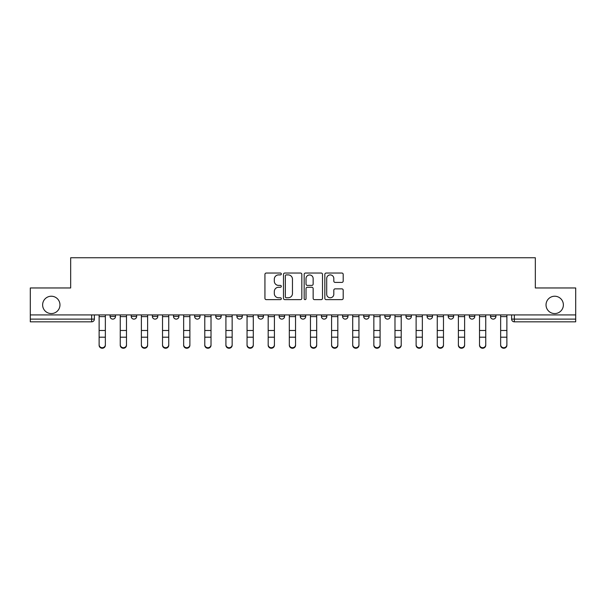 <?xml version="1.0" encoding="UTF-8"?>
<svg xmlns="http://www.w3.org/2000/svg" width="606" height="606" viewBox="0 0 606 606"><rect width="100%" height="100%" fill="white"/><g stroke="black" fill="none" stroke-linecap="round" stroke-linejoin="round"><path stroke-width="0.91" d="M281.328 273.973A0.932 0.932 0 0 0 280.396 273.041L266.269 273.041A1.333 1.333 0 0 0 264.936 274.366L264.936 298.303A1.333 1.333 0 0 0 266.269 299.637L280.396 299.637A0.932 0.932 0 0 0 281.328 298.705A0.932 0.932 0 0 0 280.396 297.773L278.563 297.773A4.257 4.257 0 0 1 274.313 293.516L274.313 291.524A4.257 4.257 0 0 1 278.563 287.267L280.396 287.267A0.932 0.932 0 0 0 281.328 286.335A0.932 0.932 0 0 0 280.396 285.403L278.563 285.403A4.257 4.257 0 0 1 274.313 281.154L274.313 279.154A4.257 4.257 0 0 1 278.563 274.904L280.396 274.904A0.932 0.932 0 0 0 281.328 273.973M546.029 304.894A8.673 8.673 0 0 0 554.702 313.567A8.673 8.673 0 0 0 563.375 304.894A8.673 8.673 0 0 0 554.702 296.228A8.673 8.673 0 0 0 546.029 304.894M42.625 304.894A8.673 8.673 0 0 0 51.298 313.567A8.673 8.673 0 0 0 59.971 304.894A8.673 8.673 0 0 0 51.298 296.228A8.673 8.673 0 0 0 42.625 304.894M469.355 314.923L469.355 316.408L474.778 316.408A2.712 2.712 0 0 1 472.066 319.12A2.712 2.712 0 0 1 469.355 316.408L469.355 314.923M448.22 314.923L448.22 316.408L453.644 316.408A2.712 2.712 0 0 1 450.932 319.12A2.712 2.712 0 0 1 448.22 316.408L448.22 314.923M342.557 314.923L342.557 316.408L347.973 316.408A2.712 2.712 0 0 1 345.268 319.12A2.712 2.712 0 0 1 342.557 316.408L342.557 314.923M300.288 314.923L300.288 316.408L305.712 316.408A2.712 2.712 0 0 1 303 319.12A2.712 2.712 0 0 1 300.288 316.408L300.288 314.923M279.154 314.923L279.154 316.408L284.578 316.408A2.712 2.712 0 0 1 281.866 319.12A2.712 2.712 0 0 1 279.154 316.408L279.154 314.923M258.027 314.923L258.027 316.408L263.443 316.408A2.712 2.712 0 0 1 260.731 319.12A2.712 2.712 0 0 1 258.027 316.408L258.027 314.923M215.759 314.923L215.759 316.408L221.175 316.408A2.712 2.712 0 0 1 218.471 319.12A2.712 2.712 0 0 1 215.759 316.408L215.759 314.923M194.624 316.408L194.624 314.923L194.624 316.408A2.712 2.712 0 0 0 197.336 319.12A2.712 2.712 0 0 1 194.624 316.408L200.041 316.408A2.712 2.712 0 0 1 197.336 319.12A2.712 2.712 0 0 0 200.041 316.408A2.712 2.712 0 0 1 197.336 319.12M173.49 316.408L173.49 314.923L173.49 316.408A2.712 2.712 0 0 0 176.202 319.12A2.712 2.712 0 0 1 173.49 316.408L178.906 316.408A2.712 2.712 0 0 1 176.202 319.12M152.356 314.923L152.356 316.408L157.78 316.408A2.712 2.712 0 0 1 155.068 319.12A2.712 2.712 0 0 1 152.356 316.408L152.356 314.923M341.86 282.411A1.333 1.333 0 0 0 343.193 281.086L343.193 274.366A1.333 1.333 0 0 0 341.86 273.041L326.172 273.041A1.333 1.333 0 0 0 324.839 274.366L324.839 298.303A1.333 1.333 0 0 0 326.172 299.637L341.86 299.637A1.333 1.333 0 0 0 343.193 298.303L343.193 290.191A1.333 1.333 0 0 0 341.86 288.865L335.148 288.865A1.333 1.333 0 0 0 333.815 290.191L333.815 294.213A3.56 3.56 0 0 1 330.262 297.773A3.56 3.56 0 0 1 326.702 294.213L326.702 278.457A3.56 3.56 0 0 1 330.262 274.904A3.56 3.56 0 0 1 333.815 278.457L333.815 281.086A1.333 1.333 0 0 0 335.148 282.411L341.86 282.411M30.3 314.923L30.3 287.964L70.667 287.964L70.667 257.755L535.333 257.755L535.333 287.964L575.7 287.964L575.7 314.923L30.3 314.923L30.3 319.12L94.377 319.12L94.377 314.923M301.833 274.366A1.333 1.333 0 0 0 300.508 273.041L284.812 273.041A1.333 1.333 0 0 0 283.487 274.366L283.487 298.303A1.333 1.333 0 0 0 284.812 299.637L300.508 299.637A1.333 1.333 0 0 0 301.833 298.303L301.833 274.366M305.492 273.041L321.188 273.041A1.333 1.333 0 0 1 322.513 274.366L322.513 298.303A1.333 1.333 0 0 1 321.188 299.637L314.469 299.637A1.333 1.333 0 0 1 313.143 298.303L313.143 288.6A1.333 1.333 0 0 0 311.81 287.267L307.356 287.267A1.333 1.333 0 0 0 306.022 288.6L306.022 298.705A0.932 0.932 0 0 1 305.091 299.637A0.932 0.932 0 0 1 304.167 298.705L304.167 274.366A1.333 1.333 0 0 1 305.492 273.041M511.623 314.923L511.623 319.12L575.7 319.12L575.7 321.831L514.335 321.831A2.712 2.712 0 0 1 511.623 319.12M575.7 314.923L575.7 319.12M91.665 314.923L91.665 321.831A2.712 2.712 0 0 0 94.377 319.12A2.712 2.712 0 0 1 91.665 321.831L30.3 321.831L30.3 319.12M495.905 314.923L495.905 316.408A2.712 2.712 0 0 1 493.201 319.12A2.712 2.712 0 0 1 490.489 316.408L495.905 316.408A2.712 2.712 0 0 1 493.201 319.12A2.712 2.712 0 0 0 495.905 316.408M490.489 314.923L490.489 316.408M474.778 314.923L474.778 316.408M453.644 314.923L453.644 316.408M432.51 314.923L432.51 316.408A2.712 2.712 0 0 1 429.798 319.12A2.712 2.712 0 0 1 427.094 316.408L432.51 316.408M427.094 314.923L427.094 316.408M411.376 314.923L411.376 316.408A2.712 2.712 0 0 1 408.664 319.12A2.712 2.712 0 0 1 405.959 316.408L411.376 316.408A2.712 2.712 0 0 1 408.664 319.12A2.712 2.712 0 0 0 411.376 316.408M405.959 314.923L405.959 316.408M390.241 314.923L390.241 316.408A2.712 2.712 0 0 1 387.529 319.12A2.712 2.712 0 0 1 384.825 316.408A2.712 2.712 0 0 0 387.529 319.12M384.825 314.923L384.825 316.408L390.241 316.408M369.107 314.923L369.107 316.408A2.712 2.712 0 0 1 366.403 319.12A2.712 2.712 0 0 1 363.691 316.408L369.107 316.408M363.691 314.923L363.691 316.408M347.973 314.923L347.973 316.408M326.846 314.923L326.846 316.408A2.712 2.712 0 0 1 324.134 319.12A2.712 2.712 0 0 1 321.422 316.408L326.846 316.408M321.422 314.923L321.422 316.408M305.712 314.923L305.712 316.408M284.578 314.923L284.578 316.408M263.443 314.923L263.443 316.408L263.443 314.923M242.309 314.923L242.309 316.408A2.712 2.712 0 0 1 239.597 319.12A2.712 2.712 0 0 1 236.893 316.408A2.712 2.712 0 0 0 239.597 319.12M236.893 314.923L236.893 316.408L242.309 316.408M221.175 314.923L221.175 316.408A2.712 2.712 0 0 1 218.471 319.12A2.712 2.712 0 0 0 221.175 316.408L221.175 314.923M200.041 314.923L200.041 316.408M178.906 314.923L178.906 316.408L178.906 314.923M157.78 314.923L157.78 316.408A2.712 2.712 0 0 1 155.068 319.12A2.712 2.712 0 0 0 157.78 316.408L157.78 314.923M131.222 314.923L131.222 316.408L136.645 316.408L136.645 314.923L136.645 316.408A2.712 2.712 0 0 1 133.934 319.12A2.712 2.712 0 0 1 131.222 316.408A2.712 2.712 0 0 0 133.934 319.12A2.712 2.712 0 0 0 136.645 316.408A2.712 2.712 0 0 1 133.934 319.12M115.511 314.923L115.511 316.408A2.712 2.712 0 0 1 112.799 319.12A2.712 2.712 0 0 1 110.095 316.408L115.511 316.408L115.511 314.923M110.095 314.923L110.095 316.408M286.282 274.904A0.932 0.932 0 0 0 285.35 275.836L285.35 296.842A0.932 0.932 0 0 0 286.282 297.773L288.206 297.773A4.257 4.257 0 0 0 292.463 293.516L292.463 279.154A4.257 4.257 0 0 0 288.206 274.904L286.282 274.904M313.143 278.525A3.56 3.56 0 0 0 309.583 274.965A3.56 3.56 0 0 0 306.022 278.525L306.022 284.078A1.333 1.333 0 0 0 307.356 285.403L311.81 285.403A1.333 1.333 0 0 0 313.143 284.078L313.143 278.525M99.119 345.268L99.119 344.746A3.113 2.977 0 0 0 102.232 347.723A3.113 2.977 0 0 0 105.353 344.746L105.353 345.268A3.113 2.977 180 0 1 102.232 348.245A3.113 2.977 180 0 1 99.119 345.268L99.119 337.724M99.119 314.923L99.119 344.746M105.353 314.923L105.353 344.746M120.253 345.268L120.253 344.746A3.113 2.977 0 0 0 123.366 347.723A3.113 2.977 0 0 0 126.48 344.746L126.48 345.268A3.113 2.977 180 0 1 123.366 348.245A3.113 2.977 180 0 1 120.253 345.268L120.253 337.724M141.387 345.268L141.387 344.746A3.113 2.977 0 0 0 144.501 347.723A3.113 2.977 0 0 0 147.614 344.746L147.614 345.268A3.113 2.977 180 0 1 144.501 348.245A3.113 2.977 180 0 1 141.387 345.268L141.387 337.724M162.522 345.268L162.522 344.746A3.113 2.977 0 0 0 165.635 347.723A3.113 2.977 0 0 0 168.748 344.746L168.748 345.268A3.113 2.977 180 0 1 165.635 348.245A3.113 2.977 180 0 1 162.522 345.268L162.522 337.724M120.253 314.923L120.253 344.746M126.48 314.923L126.48 344.746M141.387 314.923L141.387 344.746M147.614 314.923L147.614 344.746M162.522 314.923L162.522 344.746M168.748 314.923L168.748 344.746M183.648 345.268L183.648 344.746A3.113 2.977 0 0 0 186.769 347.723A3.113 2.977 0 0 0 189.883 344.746L189.883 345.268A3.113 2.977 180 0 1 186.769 348.245A3.113 2.977 180 0 1 183.648 345.268L183.648 337.724M204.783 345.268L204.783 344.746A3.113 2.977 0 0 0 207.903 347.723A3.113 2.977 0 0 0 211.017 344.746L211.017 345.268A3.113 2.977 180 0 1 207.903 348.245A3.113 2.977 180 0 1 204.783 345.268L204.783 337.724M183.648 314.923L183.648 344.746M189.883 314.923L189.883 344.746M204.783 314.923L204.783 344.746M211.017 314.923L211.017 344.746M225.917 345.268L225.917 344.746A3.113 2.977 0 0 0 229.03 347.723A3.113 2.977 0 0 0 232.151 344.746L232.151 345.268A3.113 2.977 180 0 1 229.03 348.245A3.113 2.977 180 0 1 225.917 345.268L225.917 337.724M247.051 345.268L247.051 344.746A3.113 2.977 0 0 0 250.164 347.723A3.113 2.977 0 0 0 253.285 344.746L253.285 345.268A3.113 2.977 180 0 1 250.164 348.245A3.113 2.977 180 0 1 247.051 345.268L247.051 337.724M268.185 345.268L268.185 344.746A3.113 2.977 0 0 0 271.299 347.723A3.113 2.977 0 0 0 274.42 344.746L274.42 345.268A3.113 2.977 180 0 1 271.299 348.245A3.113 2.977 180 0 1 268.185 345.268L268.185 337.724M295.546 345.268L295.546 344.746L295.546 345.268A3.113 2.977 180 0 1 292.433 348.245A3.113 2.977 180 0 1 289.32 345.268L289.32 337.724M310.454 345.268L310.454 344.746A3.113 2.977 0 0 0 313.567 347.723A3.113 2.977 0 0 0 316.68 344.746L316.68 345.268A3.113 2.977 180 0 1 313.567 348.245A3.113 2.977 180 0 1 310.454 345.268L310.454 337.724M331.58 345.268L331.58 344.746A3.113 2.977 0 0 0 334.701 347.723A3.113 2.977 0 0 0 337.815 344.746L337.815 345.268A3.113 2.977 180 0 1 334.701 348.245A3.113 2.977 180 0 1 331.58 345.268L331.58 337.724M352.715 345.268L352.715 344.746A3.113 2.977 0 0 0 355.836 347.723A3.113 2.977 0 0 0 358.949 344.746L358.949 345.268A3.113 2.977 180 0 1 355.836 348.245A3.113 2.977 180 0 1 352.715 345.268L352.715 337.724M373.849 345.268L373.849 344.746A3.113 2.977 0 0 0 376.97 347.723A3.113 2.977 0 0 0 380.083 344.746L380.083 345.268A3.113 2.977 180 0 1 376.97 348.245A3.113 2.977 180 0 1 373.849 345.268L373.849 337.724M225.917 314.923L225.917 344.746M232.151 314.923L232.151 344.746M247.051 314.923L247.051 344.746M253.285 314.923L253.285 344.746M268.185 314.923L268.185 344.746M274.42 314.923L274.42 344.746M289.32 344.746A3.113 2.977 0 0 0 292.433 347.723A3.113 2.977 0 0 0 295.546 344.746L295.546 337.194L289.32 337.194L289.32 345.268M289.32 314.923L289.32 337.194M295.546 314.923L295.546 337.194M310.454 314.923L310.454 344.746M316.68 314.923L316.68 344.746M331.58 314.923L331.58 344.746M337.815 314.923L337.815 344.746M352.715 314.923L352.715 344.746M358.949 314.923L358.949 344.746M373.849 314.923L373.849 344.746M380.083 314.923L380.083 344.746M394.983 345.268L394.983 344.746A3.113 2.977 0 0 0 398.097 347.723A3.113 2.977 0 0 0 401.217 344.746L401.217 345.268A3.113 2.977 180 0 1 398.097 348.245A3.113 2.977 180 0 1 394.983 345.268L394.983 337.724M416.117 345.268L416.117 344.746A3.113 2.977 0 0 0 419.231 347.723A3.113 2.977 0 0 0 422.352 344.746L422.352 345.268A3.113 2.977 180 0 1 419.231 348.245A3.113 2.977 180 0 1 416.117 345.268L416.117 337.724M437.252 345.268L437.252 344.746A3.113 2.977 0 0 0 440.365 347.723A3.113 2.977 0 0 0 443.478 344.746L443.478 345.268A3.113 2.977 180 0 1 440.365 348.245A3.113 2.977 180 0 1 437.252 345.268L437.252 337.724M458.386 345.268L458.386 344.746A3.113 2.977 0 0 0 461.499 347.723A3.113 2.977 0 0 0 464.613 344.746L464.613 345.268A3.113 2.977 180 0 1 461.499 348.245A3.113 2.977 180 0 1 458.386 345.268L458.386 337.724M479.52 345.268L479.52 344.746A3.113 2.977 0 0 0 482.634 347.723A3.113 2.977 0 0 0 485.747 344.746L485.747 345.268A3.113 2.977 180 0 1 482.634 348.245A3.113 2.977 180 0 1 479.52 345.268L479.52 337.724M500.647 345.268L500.647 344.746A3.113 2.977 0 0 0 503.768 347.723A3.113 2.977 0 0 0 506.881 344.746L506.881 345.268A3.113 2.977 180 0 1 503.768 348.245A3.113 2.977 180 0 1 500.647 345.268L500.647 337.724M394.983 314.923L394.983 344.746M401.217 314.923L401.217 344.746M416.117 314.923L416.117 344.746M422.352 314.923L422.352 344.746M437.252 314.923L437.252 344.746M443.478 314.923L443.478 344.746M458.386 314.923L458.386 344.746M464.613 314.923L464.613 344.746M479.52 314.923L479.52 344.746M485.747 314.923L485.747 344.746M500.647 314.923L500.647 344.746M506.881 314.923L506.881 344.746M514.335 314.923L514.335 321.831M105.353 316.62L99.119 316.62M105.353 330.49L99.119 330.49M105.353 337.194L99.119 337.194M126.48 316.62L120.253 316.62M126.48 330.49L120.253 330.49M126.48 337.194L120.253 337.194M147.614 316.62L141.387 316.62M147.614 330.49L141.387 330.49M147.614 337.194L141.387 337.194M168.748 316.62L162.522 316.62M168.748 330.49L162.522 330.49M168.748 337.194L162.522 337.194M189.883 316.62L183.648 316.62M189.883 330.49L183.648 330.49M189.883 337.194L183.648 337.194M211.017 316.62L204.783 316.62M211.017 330.49L204.783 330.49M211.017 337.194L204.783 337.194M232.151 316.62L225.917 316.62M232.151 330.49L225.917 330.49M232.151 337.194L225.917 337.194M253.285 316.62L247.051 316.62M253.285 330.49L247.051 330.49M253.285 337.194L247.051 337.194M274.42 316.62L268.185 316.62M274.42 330.49L268.185 330.49M274.42 337.194L268.185 337.194M295.546 316.62L289.32 316.62M295.546 330.49L289.32 330.49M316.68 316.62L310.454 316.62M316.68 330.49L310.454 330.49M316.68 337.194L310.454 337.194M337.815 316.62L331.58 316.62M337.815 330.49L331.58 330.49M337.815 337.194L331.58 337.194M358.949 316.62L352.715 316.62M358.949 330.49L352.715 330.49M358.949 337.194L352.715 337.194M380.083 316.62L373.849 316.62M380.083 330.49L373.849 330.49M380.083 337.194L373.849 337.194M401.217 316.62L394.983 316.62M401.217 330.49L394.983 330.49M401.217 337.194L394.983 337.194M422.352 316.62L416.117 316.62M422.352 330.49L416.117 330.49M422.352 337.194L416.117 337.194M443.478 316.62L437.252 316.62M443.478 330.49L437.252 330.49M443.478 337.194L437.252 337.194M464.613 316.62L458.386 316.62M464.613 330.49L458.386 330.49M464.613 337.194L458.386 337.194M485.747 316.62L479.52 316.62M485.747 330.49L479.52 330.49M485.747 337.194L479.52 337.194M506.881 316.62L500.647 316.62M506.881 330.49L500.647 330.49M506.881 337.194L500.647 337.194"/></g></svg>
